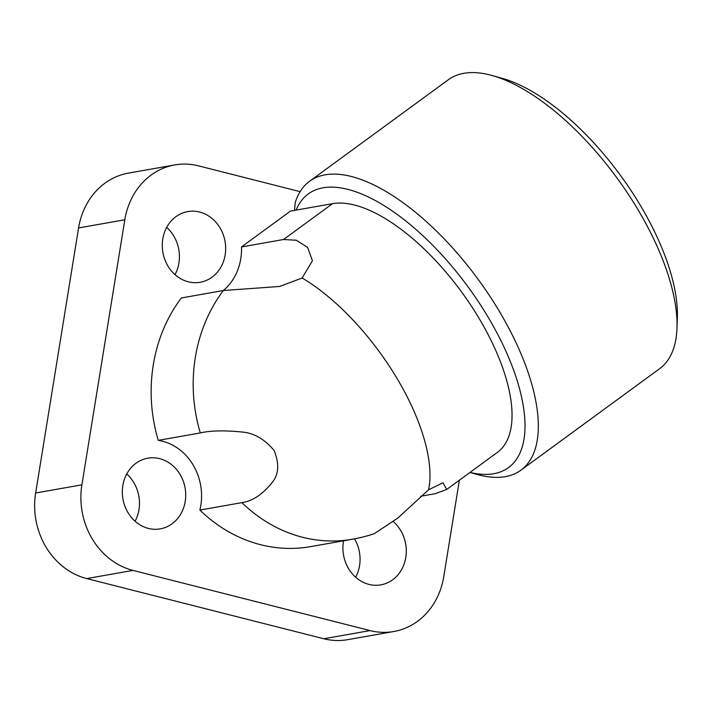 <?xml version="1.0" encoding="UTF-8"?>
<svg xmlns="http://www.w3.org/2000/svg" width="713" height="713" viewBox="0 0 713 713"><rect width="100%" height="100%" fill="white"/><g stroke="black" fill="none" stroke-linecap="round" stroke-linejoin="round"><path stroke-width="1.07" d="M175.024 274.63A35.882 31.559 80 0 0 166.673 227.402M175.906 216.672A35.882 31.559 -100 0 1 187.724 211.592A35.882 31.559 -100 0 1 223.142 234.39A35.882 31.559 -100 0 1 212.028 277.188A35.882 31.559 -100 0 1 200.21 282.268A35.882 31.559 -100 0 1 164.792 259.47A35.882 31.559 -100 0 1 175.906 216.672M135.078 521.239A35.882 31.559 80 0 0 133.839 482.648A35.882 31.559 80 0 0 126.736 474.002M127.975 512.594A35.882 31.559 -100 0 1 147.778 458.192A35.882 31.559 -100 0 1 180.077 474.475A35.882 31.559 -100 0 1 160.273 528.868A35.882 31.559 -100 0 1 127.975 512.594M393.576 521.836A35.882 31.559 -100 0 1 392.667 579.776A35.882 31.559 -100 0 1 380.849 584.856A35.882 31.559 -100 0 1 343.55 540.802M200.3 432.934A150.719 132.565 -100 0 1 223.365 290.53A53.831 47.343 80 0 0 241.475 246.948L283.516 239.515L296.358 240.245L307.606 247.393L312.437 260.762L302.143 277.99L279.665 286.448L223.365 290.53L181.325 297.963A150.719 132.565 -100 0 0 158.259 440.367L200.3 432.934C210.264 430.607 223.873 430.278 241.119 431.944C253.427 432.675 264.452 438.896 274.184 450.607C279.576 464.234 278.73 475.063 271.662 483.111C262.286 494.626 252.366 501.132 241.903 502.638L199.872 510.062A53.831 47.343 80 0 0 193.107 464.938A53.831 47.343 80 0 0 158.259 440.367M241.903 502.638A150.719 132.565 -100 0 0 352.561 539.215A150.719 150.719 0 0 0 374.307 533.672L397.792 518.084L428.593 489.795L443.005 482.763L446.712 489.457L435.251 493.69L420.608 496.275M492.202 75.542L502.291 78.368A169.56 74.063 53.8 0 1 640.247 205.192A169.56 74.063 53.8 0 1 677.35 317.624L676.985 328.087A178.981 78.18 -126.2 0 0 637.823 209.408A178.981 78.18 -126.2 0 0 492.202 75.542A178.981 78.18 -126.2 0 0 463.86 73.323A178.981 78.18 -126.2 0 0 448.272 79.794L309.54 181.298A178.981 78.18 53.8 0 1 325.137 174.828A178.981 78.18 53.8 0 1 499.1 310.921A178.981 78.18 53.8 0 1 520.918 470.188A178.981 78.18 53.8 0 1 505.321 476.658A178.981 78.18 53.8 0 1 476.988 474.43L469.947 472.461M520.918 470.188L659.65 368.674A178.981 78.18 -126.2 0 0 676.985 328.087M470.01 472.416A169.56 74.063 -126.2 0 0 487.844 316.706A169.56 74.063 -126.2 0 0 296.127 210.094L290.485 211.093L241.475 246.948M294.505 210.38L295.235 202.581A178.981 78.18 53.8 0 1 309.54 181.298M446.721 489.457L497.389 452.381A150.719 65.837 -126.2 0 0 470.616 304.923A150.719 65.837 -126.2 0 0 332.525 203.66L296.127 210.094M459.377 480.197L443.753 576.665A71.772 63.127 -100 0 1 393.852 631.504A71.772 63.127 -100 0 1 370.065 630.586L132.983 570.409A71.772 63.127 -100 0 1 81.897 484.831L124.82 219.773A71.772 63.127 -100 0 1 174.721 164.935A71.772 63.127 -100 0 1 198.508 165.862L300.111 191.645M352.561 539.215L310.52 546.639A150.719 132.565 -100 0 1 199.872 510.062M355.662 577.218A35.882 31.559 80 0 0 354.548 538.85M174.721 164.935L128.474 173.107A71.772 63.127 80 0 0 78.582 227.946L35.65 493.004A71.772 63.127 80 0 0 86.745 578.582L323.827 638.759A71.772 63.127 80 0 0 347.614 639.677L393.852 631.504M428.593 489.795A150.719 65.837 -126.2 0 0 396.954 378.309A150.719 65.837 -126.2 0 0 302.143 277.99M283.516 239.515L332.525 203.66M323.827 638.759L370.065 630.586M86.745 578.582L132.983 570.409M35.65 493.004L81.897 484.831M78.582 227.946L124.82 219.773"/></g></svg>

